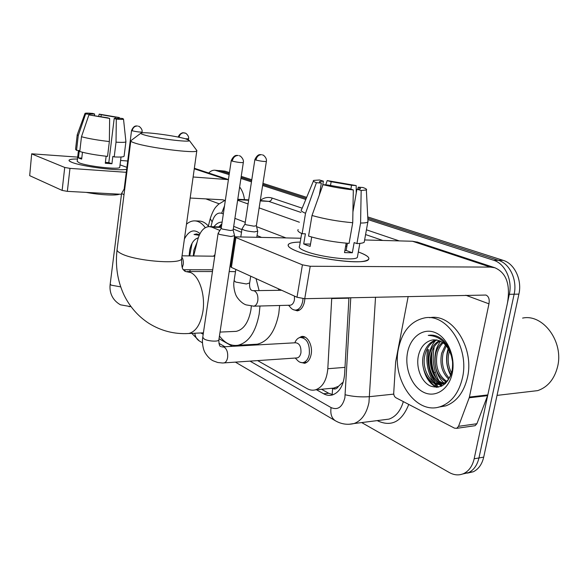 <?xml version="1.0" encoding="UTF-8"?>
<svg xmlns="http://www.w3.org/2000/svg" width="588" height="588" viewBox="0 0 588 588"><rect width="100%" height="100%" fill="white"/><g stroke="black" fill="none" stroke-linecap="round" stroke-linejoin="round"><path stroke-width="0.88" d="M304.849 298.697L304.577 301.284C303.43 306.892 301.027 310.089 297.366 310.861L292.897 309.494M298.263 338.232L301.475 336.534C307.267 335.131 312.934 345.318 311.17 354.255C310.141 359.334 307.965 362.355 304.643 363.303L299.806 362.135M338.431 386.345L332.617 388.499C334.932 389.594 336.873 388.881 338.431 386.345L342.414 382.7L343.017 382.825M241.499 232.289L233.296 229.019M331.382 388.323L332.338 388.345M219.875 230.437L211.805 227.137L209.093 226.593C203.808 227.064 199.994 231.532 197.649 239.992L193.665 255.949M190.225 269.752L189.777 271.531M235.237 236.721L234.516 236.427M257.654 360.613L307.061 388.602C309.839 390.153 312.64 390.564 315.477 389.837C322.606 387.308 326.722 380.267 327.81 368.727L331.735 298.123M219.03 338.739L232.422 346.317M437.347 387.308L434.209 383.31L437.347 387.308M433.135 381.634C427.461 371.712 425.639 361.025 427.667 349.573C425.639 361.025 427.461 371.712 433.135 381.634M208.703 173.012C210.658 171.005 212.731 170.072 214.929 170.211L229.151 174.643M367.882 219.552L493.648 260.264C504.945 263.534 512.67 279.947 509.318 294.316L474.163 458.78C472.48 465.99 469.033 470.907 463.814 473.524C459.11 475.611 454.281 475.28 449.328 472.539L361.686 422.574M240.926 178.451L251.458 181.861M262.63 185.477L305.797 199.457M229.452 172.593L224.976 171.152L219.251 170.542L229.305 173.607L220.676 170.829L214.929 170.211M367.75 216.935L503.218 260.374C514.529 263.615 522.247 279.873 518.903 294.11L483.711 457.119L478.955 457.949C477.272 465.13 473.825 470.025 468.599 472.634L462.675 474.001L468.599 472.634C473.825 470.025 477.272 465.13 478.955 457.949L514.132 294.213L478.955 457.949L474.163 458.78M503.218 260.374L498.455 260.315C509.759 263.578 517.484 279.91 514.132 294.213C517.484 279.91 509.759 263.578 498.455 260.315L367.816 218.229L498.455 260.315L493.648 260.264M241.08 177.4L251.627 180.795L241.08 177.4M262.799 184.397L306.238 198.391L262.799 184.397M441.537 386.169L440.015 384.287L441.537 386.169M439.927 384.177L438.053 381.421L439.927 384.177M436.362 378.385C432.136 369.69 430.732 360.525 432.129 350.882C430.732 360.525 432.136 369.69 436.362 378.385M316.44 389.741L323.598 393.762C326.48 395.356 329.39 395.768 332.323 394.982C339.438 392.424 343.532 385.5 344.605 374.196L348.956 297.749M221.691 222.132L222.11 222.154L221.691 222.132C218.832 222.176 216.259 223.712 213.973 226.755M261.057 237.17L257.052 235.59M241.911 229.607L233.693 226.358M333.051 394.754L328.692 393.254L321.518 389.263M218.758 226.917L221.86 223.852M428.858 349.485C426.748 361.613 428.865 372.748 435.208 382.906M435.914 383.927L438.501 387.147M483.711 457.119C482.028 464.277 478.573 469.15 473.347 471.752L467.438 473.12M241.234 176.371L251.782 179.752M262.961 183.331L306.664 197.347M71.795 162.295L69.465 161.09C68.017 159.671 70.685 158.981 77.462 159.017C72.243 158.981 69.428 159.392 69.024 160.274C68.87 160.825 69.796 161.502 71.795 162.295C81.776 166.617 121.194 171.483 126.677 169.146C121.194 171.483 81.776 166.617 71.795 162.295M120.048 164.861L126.905 167.352L120.048 164.861M244.439 199.641C243.902 194.76 242.3 190.534 239.639 186.955M228.409 179.641L193.129 176.988M127.706 161.009L120.599 160.451M77.682 157.106L31.678 153.806L29.687 175.658L31.678 153.806M64.724 167.448L69.972 168.374L67.348 191.357L62.137 190.416L64.724 167.448L31.973 154.019M126.28 172.313L69.972 168.374M62.137 190.416L29.687 175.658M67.348 191.357L121.473 194.297M190.167 198.031L222.742 199.802L224.748 200.376M89.692 114.976L89.472 114.057L94.631 114.013L94.44 115.645M100.945 116.836L101.202 114.719L115.329 117.115L115.152 118.578M82.46 152.263L81.666 159.105L79.762 158.466L78.454 157.878L79.299 150.572L76.558 150.344L75.558 149.337L77.219 134.843M119.761 167.146L119.739 167.323C119.974 169.917 87.531 166.382 79.255 162.854L77.19 161.355L78.439 150.499M106.134 156.232L105.281 163.251L111.926 163.751L112.822 156.423L114.212 156.915L116.027 142.156L116.306 119.121L114.19 118.504L108.809 162.597L105.384 162.398M119.393 194.18C116.24 195.819 99.607 194.959 86.186 192.379M124.112 156.055L124.09 156.239C123.583 157.003 120.29 157.231 114.212 156.915M107.553 156.386C96.212 155.159 86.95 153.542 79.77 151.528L81.482 136.739L88.898 114.888L107.531 117.798L109.64 118.416L109.361 141.554L107.553 156.386M125.898 141.546L125.906 141.767C125.406 142.428 122.113 142.553 116.027 142.156M109.361 141.554C97.983 140.253 88.692 138.643 81.482 136.739M119.357 118.166L119.305 117.549L115.329 117.115M101.202 114.719L99.188 114.138L98.652 116.453M99.188 114.138L119.305 117.549M118.651 118.607L118.717 118.092L122.708 118.526L123.509 119.092C123.237 119.489 120.834 119.496 116.306 119.121M109.64 118.416L88.898 114.888M118.717 118.092L119.085 118.445L114.19 118.504M89.766 114.359L85.62 113.91L78.248 135.63L76.558 150.344M78.248 135.63L77.234 134.733M85.62 113.91L85.003 113.396C85.436 113.006 87.98 113.021 92.639 113.425L94.631 114.013M81.776 158.135L78.454 157.878M111.926 163.751L108.809 162.597M199.494 234.693L196.502 233.943L194.025 234.48L199.222 235.303M198.274 237.802L196.171 238.735L198.296 237.743M196.171 238.735C193.004 240.786 190.85 244.549 189.711 250.018L189.13 255.898M184.411 238.978C188.924 230.518 194.128 228.732 200.03 233.62M197.149 241.984L193.856 250.231L193.298 255.949M185.426 271.465L184.478 269.745M186.492 224.212C189.013 221.985 191.681 220.868 194.496 220.875C198.472 220.97 202.066 223.242 205.263 227.681M195.018 220.89L198.957 221.044C202.331 221.103 205.469 222.771 208.365 226.042M192.085 243.248L189.689 255.905M196.848 233.958L194.025 234.48M143.869 134.814C154.607 138.29 190.674 142.781 189.365 140.539L185.815 138.9C175.29 135.674 143.09 131.462 141.002 133.086C140.348 133.447 141.304 134.02 143.869 134.814M196.488 150.058L196.796 150.859C196.311 153.762 148.691 147.823 134.821 143.031C131.822 142.053 130.485 141.289 130.823 140.738L140.841 133.204M233.973 331.463L236.222 331.36C243.616 329.611 248.504 322.511 250.892 310.06L251.348 306.127M259.984 306.017L259.154 314.205C255.655 332.235 248.584 342.591 237.942 345.274C231.055 346.273 224.895 343.171 219.449 335.976M279.623 305.495L278.786 313.566C275.243 331.323 268.091 341.532 257.316 344.193L253.685 344.399M235.487 271.663L229.202 271.546M231.282 257.809L231.907 257.698M256.023 278.609L259.102 290.59M278.469 288.818L278.734 290.31M124.164 189.064L121.569 193.489L124.017 194.687M131.55 130.507L124.171 189.049L124.671 189.483M223.109 346.846L295.47 342.767C299.417 343.164 301.24 346.501 300.938 352.778C300.358 355.666 299.13 357.379 297.249 357.908L296.411 357.96M295.044 342.231C296.323 339.496 298.057 337.894 300.24 337.439C306.818 338.129 309.847 343.671 309.332 354.064C308.369 358.842 306.326 361.671 303.217 362.561C301.012 362.98 298.983 362.127 297.131 359.996L295.25 358.041M218.119 233.267L219.434 234.428L230.996 236.53L234.568 235.648M231.224 160.664L221.213 228.203L222.176 229.026L230.525 230.533L233.149 230.004M182.045 255.817L214.723 256.214M294.456 296.087L294.426 299.784C293.779 302.974 292.42 304.79 290.354 305.216L289.774 305.231M242.036 228.791C243.064 230.246 247.195 231.282 254.442 231.907L257.684 231.135M303.004 298.63L302.754 301.078C301.673 306.348 299.424 309.347 295.992 310.074C293.816 310.302 291.883 309.303 290.185 307.083L288.561 305.26M254.869 159.62L245.012 223.969L246.004 224.756L253.972 226.196L256.361 225.733M296.609 251.076C292.596 249.481 289.987 248.018 288.781 246.681C286.665 243.785 290.487 242.256 300.24 242.087C293.926 242.16 290.031 242.873 288.554 244.233C286.988 245.982 289.678 248.261 296.609 251.076C312.566 257.713 350.815 263.549 363.524 261.315C371.954 259.646 370.374 256.581 358.776 252.12C367.14 255.236 370.3 257.801 368.272 259.8C364.112 264.96 315.888 259.183 296.609 251.076M358.327 251.951L358.776 252.12L358.327 251.951M469.195 397.789L469.408 397.054L487.812 394.93L487.599 395.65L469.195 397.789L458.522 426.329L456.722 428.321L454.48 428.152L395.959 397.782C394.452 396.826 393.703 395.224 393.725 392.975L395.658 361.833L408.175 296.484M487.812 394.93L507.407 303.283C510.582 284.585 506.393 272.736 494.824 267.738L490.355 267.099L310.214 266.268L304.738 298.697L485.938 295.051C488.709 296.323 489.716 299.248 488.959 303.834L469.408 397.054M487.599 395.65L476.897 423.735L475.097 425.697L473.95 425.859M417.914 242.278L412.511 241.256L364.611 239.963M300.872 238.243L235.068 236.832L235.913 237.581L231.385 267.4L230.569 266.548L235.038 237.015M304.738 298.697L296.999 297.249L302.416 264.835L235.913 237.581M302.416 264.835L310.214 266.268M296.999 297.249L231.385 267.4M319.365 194.849L321.349 183.066C319.659 182.383 319.108 181.868 319.674 181.523L323.385 181.148L322.599 185.801M330.485 185.61L331.147 181.721L351.543 185.249L350.852 189.204M311.699 237.03L310.126 246.387L306.554 245.152L303.717 243.939L305.407 233.818L302.129 233.715C298.41 232.003 297.094 230.621 298.182 229.585M357.607 255.964L357.335 257.463C354.344 261.212 319.681 257.088 305.539 251.23C300.372 249.158 298.381 247.474 299.557 246.181L301.659 233.502M346.178 243.175L344.517 252.619L352.344 252.752L354.145 242.587L356.923 243.579L360.584 223.05L361.172 190.468L356.923 189.233L352.925 211.945M364.486 240.683L364.2 242.263C363.134 243.02 360.709 243.461 356.923 243.579M349.081 243.388C334.697 242.278 321.188 239.845 308.553 236.089L312.007 215.502L323.003 184.669L327.95 185.022L349.081 188.689L353.315 189.931L352.726 222.727L349.081 243.388M367.934 220.493L367.838 222.044C366.787 222.69 364.369 223.021 360.584 223.05M352.726 222.727C338.306 221.463 324.73 219.052 312.007 215.502M356.225 193.217L356.196 185.588L351.543 185.249M331.147 181.721L327.2 180.567L325.752 184.867M327.2 180.567L356.196 185.588M357.864 189.218L358.224 187.175L362.892 187.506C366.023 188.608 367.177 189.432 366.353 189.975L361.172 190.468M353.315 189.931C342.672 188.77 332.565 187.021 323.003 184.669M358.224 187.175C360.216 187.939 360.87 188.505 360.187 188.88L356.923 189.233M321.349 183.066L316.418 182.706L305.525 213.282L302.129 233.715M305.525 213.282C301.762 211.702 300.409 210.467 301.482 209.578M316.418 182.706C313.647 181.663 312.735 180.906 313.676 180.413L319.453 179.994L323.385 181.148M346.788 246.754L345.634 246.269M347.405 243.27L346.141 250.451L344.884 250.525M310.508 244.094L303.717 243.939M347.118 244.917L345.876 244.887M352.344 252.752L346.141 250.451M522.607 318.093C542.967 313.558 564.076 341.775 557.542 366.883C554.33 379.238 547.722 387.147 537.704 390.623L528.825 391.667M442.022 385.934L439.758 382.428M438.817 380.715C433.562 370.205 431.996 359.158 434.106 347.574M462.455 377.863C458.927 392.799 451.709 402.332 440.802 406.477C416.341 415.775 391.439 379.392 398.502 348.405C402.288 331.279 410.85 321.151 424.198 318.005C446.424 312.743 469.687 347.265 462.455 377.863M429.652 317.726C451.797 312.985 474.641 347.177 467.475 377.378C463.939 392.24 456.714 401.744 445.8 405.874L438.369 407.168M430.034 340.673C424.396 342.848 420.596 347.523 418.649 354.696C415.481 366.861 421.045 381.494 430.085 385.882C440.64 389.506 447.946 384.559 452.025 371.043C453.943 358.856 451.011 348.611 443.227 340.29C438.538 336.064 433.569 334.432 428.329 335.388L428.248 335.403C439.464 335.873 447.211 342.811 451.474 356.225C447.637 344.502 441.22 339.092 432.209 340.004L430.034 340.673L432.209 340.004M407.535 352.565C410.439 337.005 423.191 327.435 435.318 332.632C447.49 337.586 455.729 356.842 452.275 373.174C448.989 389.587 435.201 398.245 423.456 392.196C411.651 386.389 404.456 368.051 407.535 352.565M437.06 339.989C431.048 342.187 427.042 347.045 425.043 354.549C420.78 369.925 432.437 387.735 443.631 383.714L442.095 383.868C445.925 382.663 448.879 379.642 450.967 374.806M436.303 339.864C429.931 341.812 425.668 346.744 423.514 354.66C419.251 370.058 430.894 387.889 442.095 383.868M440.103 340.966C435.583 343.84 432.592 348.214 431.129 354.108C427.983 366.302 434.282 381.046 443.756 383.207M439.339 340.65C434.444 343.407 431.202 347.927 429.615 354.219C426.344 366.816 433.194 382.002 443.029 383.538M443.161 342.819C440.184 345.737 438.178 349.353 437.141 353.667C435.054 366.096 438.207 375.298 446.586 381.281M442.397 342.26C439.03 345.229 436.781 349.066 435.642 353.778C433.54 366.772 436.957 376.136 445.895 381.862M446.277 345.803L443.087 353.226C441.169 363.31 443.22 371.616 449.232 378.157M445.491 344.921L441.61 353.337C439.633 364.023 441.963 372.608 448.593 379.076M449.526 350.874L448.975 352.8C447.387 359.952 448.247 366.655 451.569 372.917M448.688 349.279L447.505 352.903C445.814 360.922 446.99 368.147 451.047 374.578M444.557 383.391L445.469 383.516M443.822 383.655L445.241 383.721M448.247 346.846L445.248 343.752M434.04 339.768L432.334 339.996M452.657 362.179L451.474 356.225M452.378 360.106L452.709 363.575M448.218 348.493C445.388 357.761 446.219 366.736 450.709 375.416M440.684 341.253C431.401 352.322 433.657 374.394 444.058 383.06M435.605 340.533C425.22 351.506 427.351 375.151 438.428 384.001M438.839 384.346L441.514 386.176M423.309 367.632C425.286 377.187 429.681 383.758 436.494 387.36M433.679 377.077L439.442 384.14M439.662 384.324L442 385.941M427.799 377.974C430.232 382.229 433.407 385.346 437.325 387.308M430.629 335.116L428.248 335.403M332.617 388.499L332.176 394.599M221.323 227.453L211.805 227.137M348.934 298.182L331.72 298.557M344.994 367.368L327.81 368.727M199.633 341.15L199.339 340.981C196.759 339.32 195.238 336.74 194.782 333.227M250.04 361.135L331.088 407.594C337.806 410.409 342.407 407.109 344.891 397.694L350.771 297.712M375.526 297.183L368.963 402.479C366.567 413.695 361.605 420.714 354.064 423.536L349.037 424.279M393.762 394.114L369.676 396.657C361.186 397.267 353.035 396.643 345.229 394.783M408.756 404.426C401.898 421.574 391.615 427.086 377.915 420.964L377.268 420.596M260.308 200.361C264.115 197.546 268.047 196.782 272.119 198.068L302.181 208.189M366.442 229.812L399.201 240.904M216.355 170.498L224.976 171.152M509.318 294.316L518.903 294.11M237.721 199.677L248.636 200.28M260.219 200.92L268.753 201.39L260.286 200.523M383.273 419.839L388.977 419.119C395.768 416.723 400.56 410.887 403.346 401.611M237.633 200.243L248.077 203.963M259.139 207.895L299.395 222.227M382.803 240.455L365.582 234.561M301.005 212.437L268.753 201.39C270.495 201.272 271.619 200.17 272.119 198.068M223.33 213.922L221.639 213.275C217.362 212.239 214.194 215.142 212.143 221.97L210.952 226.652M200.868 332.955L203.198 334.285M218.905 343.296L224.925 346.744M285.761 237.839L256.566 226.652M245.262 222.323L234.906 218.354M397.65 240.859L397.767 240.352M377.915 420.964L377.981 420.508M221.639 213.275L224.52 205.874M212.143 221.97L210.232 218.626C212.231 212.584 214.289 208.512 216.428 206.403L218.516 204.271L225.373 200.141M335.638 420.912L335.3 420.714C331.581 418.141 330.177 413.761 331.088 407.594M328.692 393.254L323.598 393.762M435.414 372.373L433.929 372.505M225.77 179.274L194.275 168.815M219.081 203.786L205.851 198.884M130.786 141.024L117.115 249.349C116.703 250.554 117.931 251.907 120.797 253.406C133.976 260.903 180.685 264.85 181.633 258.742L181.758 257.875M186.58 333.602L188.719 333.506C195.87 331.713 200.596 324.363 202.911 311.464C205.513 295.191 199.464 276.404 190.674 272.545L185.727 271.531M132.182 130.793C132.873 127.625 134.645 126.03 137.496 126.001L136.071 125.972C134.439 125.979 132.932 127.478 131.558 130.47L132.182 130.793C136.585 131.786 139.893 132.204 142.09 132.05L142.098 132.013M141.987 132.851L142.09 132.05C142.847 128.809 138.459 125.714 138.893 126.391L138.423 126.207M121.562 193.577L110.191 284.063L111.176 285.158L120.687 286.87M130.654 306.135L129.139 306.738M232.253 161.119C233.113 157.444 235.09 155.555 238.191 155.46L236.501 155.408C234.634 155.423 232.885 157.143 231.238 160.561L232.253 161.119C237.214 162.303 240.904 162.773 243.322 162.538L243.336 162.435M233.12 230.187L243.322 162.538C244.292 158.848 239.441 155.181 239.889 155.96L239.213 155.688M221.61 346.788L224.057 347.104C226.858 348.963 228.048 352.433 227.615 357.511C227.056 360.569 225.88 362.37 224.079 362.914L223.293 362.972M218.082 233.509L202.757 337.24L204.256 339.092C208.137 341.283 218.266 341.893 218.839 339.989L218.905 339.585M179.009 137.261C179.825 134.329 181.523 132.851 184.125 132.844L184.955 133.028M181.861 257.125C183.118 259.043 183.581 261.506 183.236 264.504L182.324 267.569M185.279 138.753L188.594 138.812M255.927 160.076C256.758 156.57 258.624 154.776 261.528 154.688L259.947 154.629C258.169 154.629 256.478 156.261 254.883 159.524L255.927 160.076C260.653 161.178 264.13 161.634 266.371 161.435L266.386 161.34M256.331 225.902L266.371 161.435C267.268 157.775 262.608 154.387 263.042 155.122L262.417 154.879M252.414 290.59L254.236 290.832C257.059 292.412 258.25 295.661 257.816 300.593C257.184 303.878 255.854 305.738 253.825 306.179L253.274 306.194M235.832 269.422L234.127 280.557L235.722 282.064L246.343 283.975L249.657 282.938M490.355 267.099L412.511 241.256M488.959 303.834L465.806 295.25M458.522 426.329L476.897 423.735M441.066 386.375L439.412 384.339M439.251 384.126L438.971 383.743M434.782 376.349C431.739 369.22 430.534 361.745 431.166 353.947M301.475 336.534L302.791 336.468M221.029 224.484L220.206 226.968M221.389 227.005L209.556 226.608M334.859 387.984L315.477 389.837M191.813 333.367L199.339 340.981L202.456 342.804M463.814 473.524L473.347 471.752M237.78 199.273L248.702 199.883M235.421 362.142L335.3 420.714C341.18 424.154 347.434 425.095 354.064 423.536L383.413 419.825M210.107 219.126L208.211 226.645M228.423 179.546L194.349 168.264M121.025 156.996L119.739 167.323M125.906 141.767L124.09 156.239M123.509 119.092L125.92 141.723M84.988 113.447L77.256 134.689M203.411 332.845L188.719 333.506C174.438 334.351 161.127 330.956 148.808 323.297C137.982 316.212 129.676 306.686 123.892 294.735C117.49 280.807 115.211 265.879 117.041 249.959M189.365 140.539L196.906 150.616M184.838 271.193L184.625 271.09C183.823 269.289 181.398 271.288 181.633 258.742L196.796 150.859M236.222 331.36L220.037 332.088M237.942 345.274L257.316 344.193M212.466 271.538L187.058 271.531M110.177 284.195C109.346 290.803 111.022 299.365 120.459 304.812L131.065 306.693M202.706 337.622C201.64 343.51 203.926 350.83 204.337 351.102C204.234 351.624 208.233 358.606 213.224 360.834L217.714 362.495L222.484 363.002L297.249 357.908M303.217 362.561L306.848 362.296M220.838 346.464C219.611 346.626 218.942 344.465 218.839 339.989L234.583 236.016M233.157 230.114L234.634 235.906M301.482 337.372L305.194 337.181M221.176 228.306L218.214 233.171M178.237 137.107C179.487 133.042 183.654 132.447 183.169 132.77L185.463 133.219C185.029 132.543 189.38 135.622 188.594 138.864L188.461 139.819M212.724 269.789L183.346 269.738M213.495 256.184L214.951 254.714M234.083 280.851C232.745 287.628 236.045 296.102 236.42 296.014C236.383 296.595 240.896 303.158 246.085 304.878L253.825 306.179L290.354 305.216M252.031 290.457C250.179 289.847 249.371 287.451 249.606 283.254L250.709 276.191M256.824 237.052L257.698 231.466M256.368 225.836L257.742 231.378M295.992 310.074L299.762 309.957M281.659 290.266L253.479 290.67M240.837 236.626L241.999 229.019M244.976 224.065L242.124 228.71M494.824 267.738L416.936 241.955M456.722 428.321L475.097 425.697M319.674 181.523L319.585 182.089M359.856 243.395L357.335 257.463M367.838 222.044L364.2 242.263M366.353 189.975L368.007 221.919M313.397 181.089L301.651 209.46M497.036 395.386L537.704 390.623M440.802 406.477L445.8 405.874"/></g></svg>
